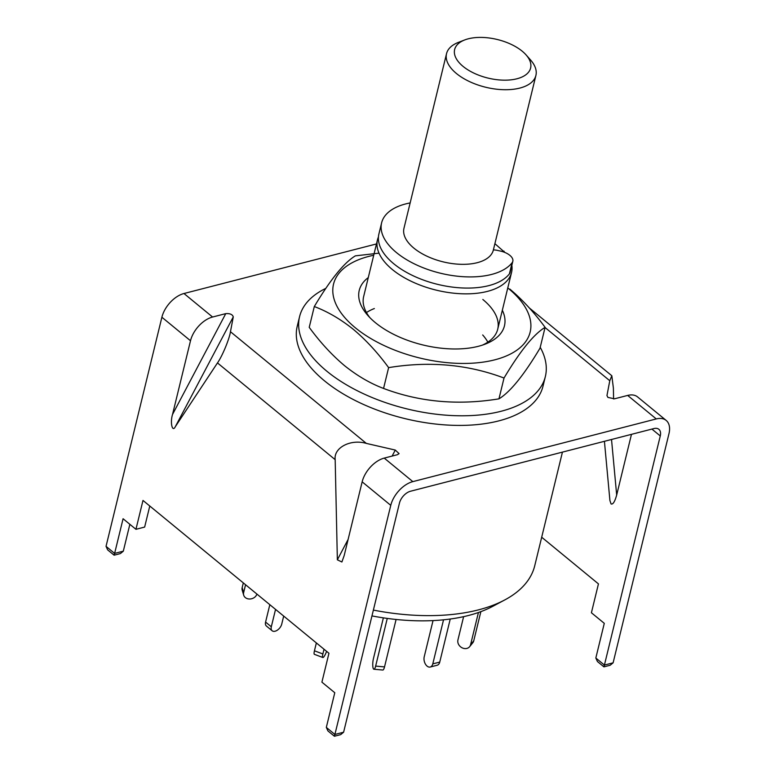<?xml version="1.0" encoding="UTF-8"?>
<svg xmlns="http://www.w3.org/2000/svg" width="775" height="775" viewBox="0 0 775 775"><rect width="100%" height="100%" fill="white"/><g stroke="black" fill="none" stroke-linecap="round" stroke-linejoin="round"><path stroke-width="1.16" d="M511.849 265.282A68.994 35.02 -166.3 0 1 511.548 272.461A68.994 35.02 -166.3 0 1 463.363 293.822A68.994 35.02 -166.3 0 1 392.363 269.545A68.994 35.02 -166.3 0 1 377.493 239.775A68.994 35.02 -166.3 0 1 378.442 236.947M562.437 452.125L534.75 565.692A160.987 81.704 -166.3 0 1 504.748 599.947A160.987 81.704 -166.3 0 1 373.376 610.099M371.952 615.912A149.401 75.824 13.7 0 0 492.842 606.292L504.748 599.947M494.896 243.67L504.816 252.437M503.983 251.139A62.097 31.513 -166.3 0 1 504.583 252.34M493.375 249.918A11.499 5.832 -166.3 0 1 497.812 250.47L500.728 251.139A13.795 7.004 -166.3 0 1 512.827 261.291L510.105 272.461A13.795 7.004 -166.3 0 1 509.388 273.904A68.994 35.02 -166.3 0 1 488.841 285.617A68.994 35.02 -166.3 0 1 413.385 275.881A68.994 35.02 -166.3 0 1 378.897 234.002L381.62 222.832A68.994 35.02 -166.3 0 1 405.742 203.903A68.994 35.02 -166.3 0 1 410.149 202.924M512.827 261.291A13.795 7.004 -166.3 0 1 512.11 262.735A68.994 35.02 -166.3 0 1 491.563 274.447A68.994 35.02 -166.3 0 1 416.107 264.721A68.994 35.02 -166.3 0 1 381.62 222.832M478.437 612.502L470.58 644.742A6.897 5.783 39 0 1 469.611 646.699A6.897 5.783 39 0 1 462.84 648.132A6.897 5.783 39 0 1 457.928 639.976L463.615 616.658M480.858 611.64L473.738 640.838A6.897 5.783 39 0 1 472.769 642.795L469.611 646.699M443.532 619.816L432.789 663.875A6.897 4.311 75.6 0 1 430.222 667.033A6.897 4.311 75.6 0 1 427.093 666.122A6.897 4.311 75.6 0 1 424.216 656.822L433.041 620.581M450.246 619.022L439.745 662.092A6.897 4.311 75.6 0 1 437.177 665.241L430.222 667.033M387.267 618.411L375.642 666.093A6.897 1.686 95.2 0 1 373.918 669.242A6.897 1.686 95.2 0 1 373.133 668.147A6.897 1.686 95.2 0 1 373.424 658.643L383.373 617.859M396.093 619.467L384.526 666.897A6.897 1.686 95.2 0 1 382.802 670.036L373.918 669.242M316.355 642.93L314.447 650.797A6.897 1.385 110.6 0 0 314.379 654.323L322.817 657.5A6.897 1.385 110.6 0 0 323.843 656.822A6.897 1.385 110.6 0 0 326.614 651.358M324.028 649.237L322.875 653.974A6.897 1.385 110.6 0 0 322.817 657.5M269.826 604.684L265.583 622.073A6.897 4.088 129.4 0 0 266.426 626.064L272.141 630.763A6.897 4.088 129.4 0 0 275.115 631.208A6.897 4.088 129.4 0 0 281.742 624.088L283.689 616.086M275.551 609.392L271.308 626.781A6.897 4.088 129.4 0 0 272.141 630.763M243.321 582.897L242.168 587.634A6.897 5.696 163.4 0 0 242.217 590.201L243.699 595.171A6.897 5.696 163.4 0 0 248.901 598.978A6.897 5.696 163.4 0 0 256.903 594.067M245.559 584.747L243.641 592.604A6.897 5.696 163.4 0 0 243.699 595.171M463.072 66.398A39.099 19.84 13.7 0 0 514.164 79.379A39.099 19.84 13.7 0 0 526.089 54.918A39.099 19.84 13.7 0 0 522.185 51.179A39.099 19.84 13.7 0 0 464.7 39.951A39.099 19.84 13.7 0 0 463.072 66.398M526.089 54.918L530.584 60.004A45.996 23.347 -166.3 0 1 535.903 75.456A45.996 23.347 -166.3 0 1 503.779 89.706A45.996 23.347 -166.3 0 1 456.446 73.518A45.996 23.347 -166.3 0 1 446.536 53.669A45.996 23.347 -166.3 0 1 458.364 42.402L464.7 39.951M535.903 75.456L493.336 250.073A45.996 23.347 -166.3 0 1 461.212 264.314A45.996 23.347 -166.3 0 1 413.879 248.126A45.996 23.347 -166.3 0 1 403.969 228.286L446.536 53.669M334.587 735.068C334.277 736.773 334.383 736.579 334.907 734.458L343.606 732.22L340.671 734.642L334.412 736.25L327.941 730.932L326.323 727.405L334.907 734.458L390.765 505.348A22.998 13.64 129.4 0 1 412.843 481.624L656.27 418.936L627.663 395.424L614.478 398.815L607.92 397.42L606.961 395.55L609.78 380.728L545.048 327.525M611.523 439.483L616.677 495.041C614.837 501.677 612.967 504.651 611.068 503.944L609.925 500.582L604.423 441.314M529.228 307.869L611.833 375.759L613.374 388.023L613.606 398.97M627.663 395.424A22.998 13.64 -50.6 0 1 637.563 396.916L666.18 420.428A22.998 13.64 129.4 0 1 668.961 433.719L613.112 662.828L610.177 665.241L603.919 666.858L597.447 661.54L595.83 658.014L604.413 665.066C603.89 667.178 603.783 667.382 604.093 665.667M376.476 243.941L183.975 293.512A22.998 13.64 -50.6 0 0 161.888 317.237L106.039 546.346L114.622 553.408C114.099 555.52 113.993 555.723 114.303 554.009M190.505 340.748A22.998 13.64 129.4 0 1 212.583 317.023L225.757 313.633C229.981 313.342 232.49 314.437 233.275 316.897L230.456 331.719C229.381 339.082 222.241 356.248 217.475 362.923L175.344 426.647C172.341 432.818 169.977 422.608 172.525 414.48L190.505 340.748L161.888 317.237M392.111 456.078L395.289 450.062L366.352 443.407L230.456 331.719M395.289 450.062L399.077 453.627L397.41 454.712L384.235 458.103A22.998 13.64 129.4 0 0 362.157 481.837L344.177 555.568L341.891 561.991L337.358 559.812L335.178 459.662C333.502 447.698 350.649 438.757 366.352 443.407M611.833 375.759L609.78 380.728M343.606 732.22L399.454 503.111A11.499 6.82 129.4 0 1 410.488 491.243L653.916 428.565A11.499 6.82 129.4 0 1 658.876 429.311A11.499 6.82 129.4 0 1 660.271 435.957L604.413 665.066L613.112 662.828M666.18 420.428A22.998 13.64 129.4 0 0 656.27 418.936M541.696 537.23L598.445 583.885L591.412 612.763L604.287 623.342L595.83 658.014M616.677 495.041L631.47 434.349M326.323 727.405L334.781 692.734L321.906 682.155L328.949 653.277L142.987 500.437L135.945 529.315L123.08 518.737L114.622 553.408L123.312 551.17L120.387 553.583L114.119 555.191L107.657 549.882L106.039 546.346M149.778 506.017L144.644 527.077L135.945 529.315M129.861 524.317L123.312 551.17M299.576 316.646L297.232 326.265A126.49 64.199 13.7 0 0 368.503 406.633A126.49 64.199 13.7 0 0 543.004 386.183L545.358 376.553A126.49 64.199 -166.3 0 1 370.847 397.003A126.49 64.199 -166.3 0 1 299.576 316.646A126.49 64.199 -166.3 0 1 325.82 288.377M540.223 347.316A126.49 64.199 -166.3 0 1 545.358 376.553M374.354 308.547A68.994 35.02 13.7 0 0 366.468 312.558M369.878 317.653A68.994 35.02 -166.3 0 1 363.649 296.573L377.493 239.775M502.336 310.262A74.739 37.936 -166.3 0 1 485.237 344.11A74.739 37.936 -166.3 0 1 375.352 322.642A74.739 37.936 -166.3 0 1 367.883 315.502A74.739 37.936 -166.3 0 1 368.28 277.586M507.78 287.932A101.186 51.353 -166.3 0 1 508.342 288.397A101.186 51.353 -166.3 0 1 494.789 359.823A101.186 51.353 -166.3 0 1 355.357 327.796A101.186 51.353 -166.3 0 1 373.715 255.256M379.014 253.154L355.367 255.857C344.187 262.551 330.499 279.446 314.301 306.542C327.641 311.579 340.651 319.184 353.342 329.356C365.965 339.973 377.716 352.732 388.624 367.631C429.466 360.937 467.935 364.405 504.021 378.035C520.151 351.027 533.839 334.132 545.096 327.35C534.159 312.432 522.398 299.673 509.814 289.065M545.096 327.35L540.02 348.149C523.89 375.158 510.202 392.063 498.955 398.844C458.112 405.538 419.643 402.07 383.557 388.44C370.208 383.402 357.198 375.807 344.507 365.635C331.884 355.018 320.133 342.25 309.225 327.35L314.301 306.542M487.853 342.143A68.994 35.02 13.7 0 0 482.689 334.955M482.835 299.479A68.994 35.02 -166.3 0 1 497.705 329.249A68.994 35.02 -166.3 0 1 482.467 345.098M504.021 378.035L498.955 398.844M388.624 367.631L383.557 388.44M509.388 273.904L512.11 262.735M470.58 644.742L473.738 640.838M432.789 663.875L439.745 662.092M375.642 666.093L384.526 666.897M314.447 650.797L322.875 653.974M265.583 622.073L271.308 626.781M242.168 587.634L243.641 592.604M212.583 317.023L183.975 293.512M412.843 481.624L384.235 458.103M660.271 435.957L651.911 429.088M233.275 316.897L175.344 426.647M172.525 414.48L225.757 313.633M335.178 459.662L217.475 362.923M390.765 505.348L362.157 481.837M337.358 559.812L348.111 539.439M511.548 272.461L497.705 329.249"/></g></svg>
